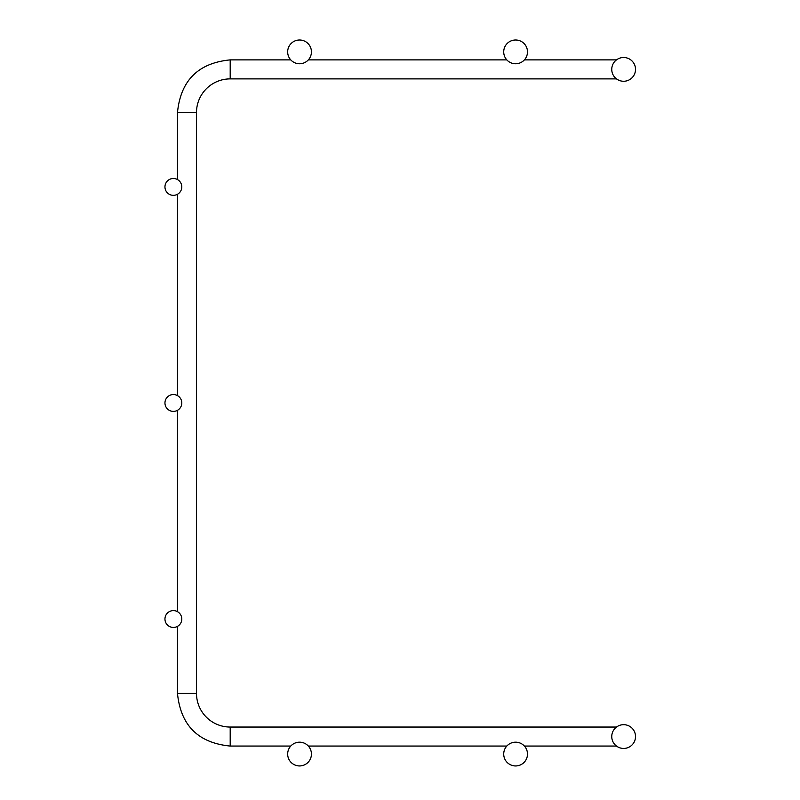 <?xml version="1.0" encoding="UTF-8"?>
<svg xmlns="http://www.w3.org/2000/svg" width="800" height="800" viewBox="0 0 800 800"><rect width="100%" height="100%" fill="white"/><g stroke="black" fill="none" stroke-linecap="round" stroke-linejoin="round"><path stroke-width="1.2" d="M615.64 745.35L615.64 746.06L524.4 746.06M615.64 78.18L615.64 78.89L230.2 78.89A33.7 33.7 0 0 0 196.49 112.59L196.49 693.35A33.7 33.7 0 0 0 230.2 727.05L615.64 727.05L615.64 727.77M524.4 59.88L615.64 59.88L615.64 60.59M299.55 40A11.88 11.88 0 0 0 289.26 57.82A11.88 11.88 0 0 0 309.84 57.82A11.88 11.88 0 0 0 299.55 40M173.37 178.49A8.43 8.43 0 0 0 166.08 191.13A8.43 8.43 0 0 0 180.67 191.13A8.43 8.43 0 0 0 173.37 178.49M299.55 742.18A11.88 11.88 0 0 0 289.26 760A11.88 11.88 0 0 0 309.84 760A11.88 11.88 0 0 0 299.55 742.18M173.37 394.54A8.43 8.43 0 0 0 166.08 407.18A8.43 8.43 0 0 0 180.67 407.18A8.43 8.43 0 0 0 173.37 394.54M173.37 610.6A8.43 8.43 0 0 0 166.08 623.24A8.43 8.43 0 0 0 180.67 623.24A8.43 8.43 0 0 0 173.37 610.6M515.6 40A11.88 11.88 0 0 0 505.31 57.82A11.88 11.88 0 0 0 525.9 57.82A11.88 11.88 0 0 0 515.6 40M623.63 57.5A11.88 11.88 0 0 0 613.34 75.32A11.88 11.88 0 0 0 633.92 75.32A11.88 11.88 0 0 0 623.63 57.5M515.6 742.18A11.88 11.88 0 0 0 505.31 760A11.88 11.88 0 0 0 525.9 760A11.88 11.88 0 0 0 515.6 742.18M623.63 724.68A11.88 11.88 0 0 0 613.34 742.5A11.88 11.88 0 0 0 633.92 742.5A11.88 11.88 0 0 0 623.63 724.68M230.2 727.05L230.2 746.06C198.18 742.94 180.61 725.37 177.48 693.35L196.49 693.35M196.49 112.59L177.48 112.59C180.6 80.57 198.18 63 230.2 59.88L230.2 78.89M230.2 746.06C198.18 742.94 180.61 725.37 177.48 693.35C180.61 725.37 198.18 742.94 230.2 746.06C198.18 742.94 180.61 725.37 177.48 693.35C180.61 725.37 198.18 742.94 230.2 746.06C198.18 742.94 180.61 725.37 177.48 693.35C180.61 725.37 198.18 742.94 230.2 746.06C198.18 742.94 180.61 725.37 177.48 693.35C180.61 725.37 198.18 742.94 230.2 746.06C198.18 742.94 180.61 725.37 177.48 693.35C180.61 725.37 198.18 742.94 230.2 746.06C198.18 742.94 180.61 725.37 177.48 693.35C180.61 725.37 198.18 742.94 230.2 746.06C198.18 742.94 180.61 725.37 177.48 693.35C180.61 725.37 198.18 742.94 230.2 746.06C198.18 742.94 180.61 725.37 177.48 693.35C180.61 725.37 198.18 742.94 230.2 746.06C198.18 742.94 180.61 725.37 177.48 693.35C180.61 725.37 198.18 742.94 230.2 746.06C198.18 742.94 180.61 725.37 177.48 693.35C180.61 725.37 198.18 742.94 230.2 746.06C198.18 742.94 180.61 725.37 177.48 693.35C180.61 725.37 198.18 742.94 230.2 746.06C198.18 742.94 180.61 725.37 177.48 693.35C180.61 725.37 198.18 742.94 230.2 746.06C198.18 742.94 180.61 725.37 177.48 693.35C180.61 725.37 198.18 742.94 230.2 746.06C198.18 742.94 180.61 725.37 177.48 693.35C180.61 725.37 198.18 742.94 230.2 746.06C198.18 742.94 180.61 725.37 177.48 693.35C180.61 725.37 198.18 742.94 230.2 746.06L290.76 746.06M177.48 112.59C180.6 80.57 198.18 63 230.2 59.88C198.18 63 180.6 80.57 177.48 112.59C180.6 80.57 198.18 63 230.2 59.88C198.18 63 180.6 80.57 177.48 112.59C180.6 80.57 198.18 63 230.2 59.88C198.18 63 180.6 80.57 177.48 112.59C180.6 80.57 198.18 63 230.2 59.88C198.18 63 180.6 80.57 177.48 112.59C180.6 80.57 198.18 63 230.2 59.88C198.18 63 180.6 80.57 177.48 112.59C180.6 80.57 198.18 63 230.2 59.88C198.18 63 180.6 80.57 177.48 112.59C180.6 80.57 198.18 63 230.2 59.88C198.18 63 180.6 80.57 177.48 112.59C180.6 80.57 198.18 63 230.2 59.88C198.18 63 180.6 80.57 177.48 112.59C180.6 80.57 198.18 63 230.2 59.88C198.18 63 180.6 80.57 177.48 112.59C180.6 80.57 198.18 63 230.2 59.88C198.18 63 180.6 80.57 177.48 112.59C180.6 80.57 198.18 63 230.2 59.88C198.18 63 180.6 80.57 177.48 112.59C180.6 80.57 198.18 63 230.2 59.88C198.18 63 180.6 80.57 177.48 112.59C180.6 80.57 198.18 63 230.2 59.88C198.18 63 180.6 80.57 177.48 112.59C180.6 80.57 198.18 63 230.2 59.88C198.18 63 180.6 80.57 177.48 112.59C180.6 80.57 198.18 63 230.2 59.88C198.18 63 180.6 80.57 177.48 112.59L177.48 179.56M308.34 746.06L506.81 746.06M177.48 194.28L177.48 395.61M177.48 410.33L177.48 611.67M177.48 626.38L177.48 693.35M506.81 59.88L308.34 59.88M290.76 59.88L230.2 59.88"/></g></svg>
